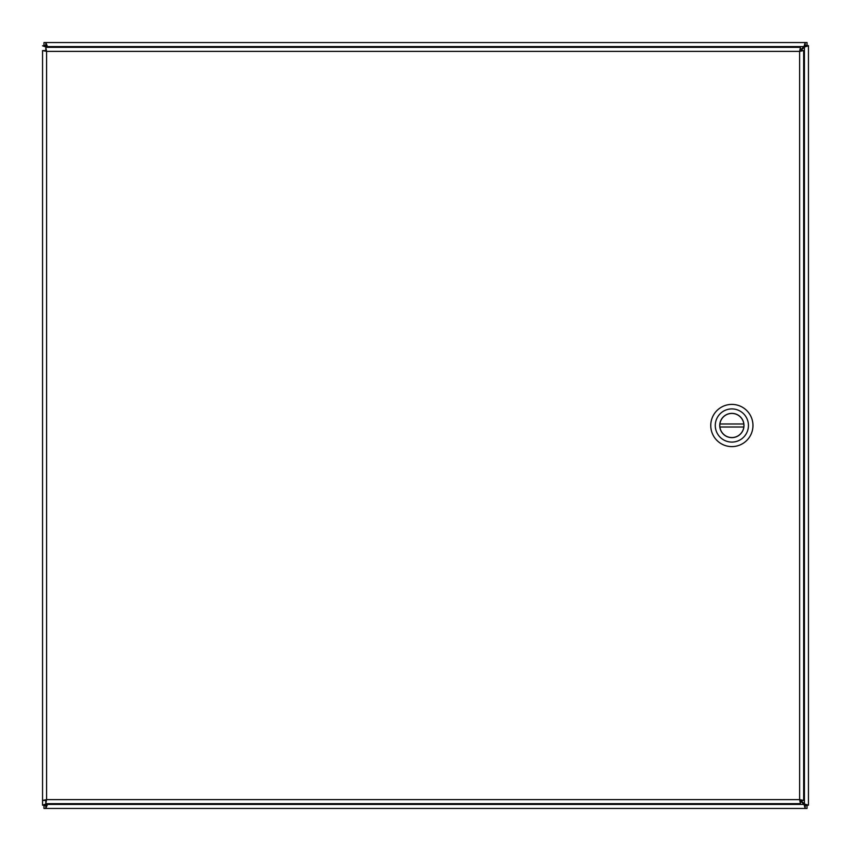 <?xml version="1.0" encoding="UTF-8"?>
<svg xmlns="http://www.w3.org/2000/svg" width="851" height="851" viewBox="0 0 851 851"><rect width="100%" height="100%" fill="white"/><g stroke="black" fill="none" stroke-linecap="round" stroke-linejoin="round"><path stroke-width="1.28" d="M799.972 800.397L803.993 804.418L805.195 808.45L45.805 808.45L47.762 803.663M800.397 51.028L804.418 47.007L808.45 45.805L808.45 805.195L804.418 803.993L800.397 799.972M47.762 47.337L45.805 42.55L805.195 42.55L803.993 46.582L799.972 50.603M46.911 803.663L42.55 805.195L42.55 50.592L46.582 51.368L45.38 50.592L42.55 50.592M805.62 45.805L808.45 45.614L805.62 45.805L804.418 47.007L804.418 803.993L805.62 805.195L808.45 805.195L805.62 805.195M45.805 45.38L43.965 45.38L43.965 42.55L45.805 42.55L45.805 45.38L47.007 46.582L803.993 46.582L805.195 45.38L805.195 42.55L807.035 42.55L807.035 45.38L805.195 45.38M46.582 47.337L45.38 45.805L42.55 45.805L46.911 47.337M45.38 805.195L42.55 805.195L45.38 805.195L46.582 803.663M805.195 805.62L807.035 805.62L807.035 808.45L805.195 808.45L805.195 805.62L803.993 804.418L47.007 804.418L45.805 805.62L45.805 808.45L43.965 808.45L43.965 805.62L45.805 805.62M42.55 45.805L45.38 45.805M45.38 800.408L42.55 800.408L46.582 799.632L45.38 800.408M45.805 47.337L45.805 50.166L46.582 51.368L46.582 799.632L799.632 799.632L799.632 51.368L46.582 51.368L45.805 47.337L800.408 47.337L799.632 51.368L803.663 50.592L803.663 800.408L799.632 799.632L800.408 803.663L45.805 803.663L46.582 799.632L45.805 800.834L45.805 803.663M803.663 800.408L800.834 800.408L799.632 799.632L800.408 800.834L800.408 803.663M800.408 47.337L800.408 50.166L799.632 51.368L800.834 50.592L803.663 50.592M731.86 446.605A21.105 21.105 0 0 1 713.585 414.948A21.105 21.105 0 0 1 750.135 414.948A21.105 21.105 0 0 1 731.86 446.605M731.86 408.916A16.584 16.584 0 0 1 748.444 425.5A16.584 16.584 0 0 1 731.86 442.084A16.584 16.584 0 0 1 715.276 425.5A16.584 16.584 0 0 1 731.86 408.916M731.86 437.637A12.137 12.137 0 0 0 742.37 419.437A12.137 12.137 0 0 0 721.35 419.437A12.137 12.137 0 0 0 731.86 437.637M743.827 427.011L719.893 427.011A12.063 12.063 0 0 0 743.827 427.011A12.063 12.063 0 0 0 743.827 423.989L719.893 423.989A12.063 12.063 0 0 1 743.827 423.989M719.893 423.989A12.063 12.063 0 0 0 719.893 427.011"/></g></svg>
